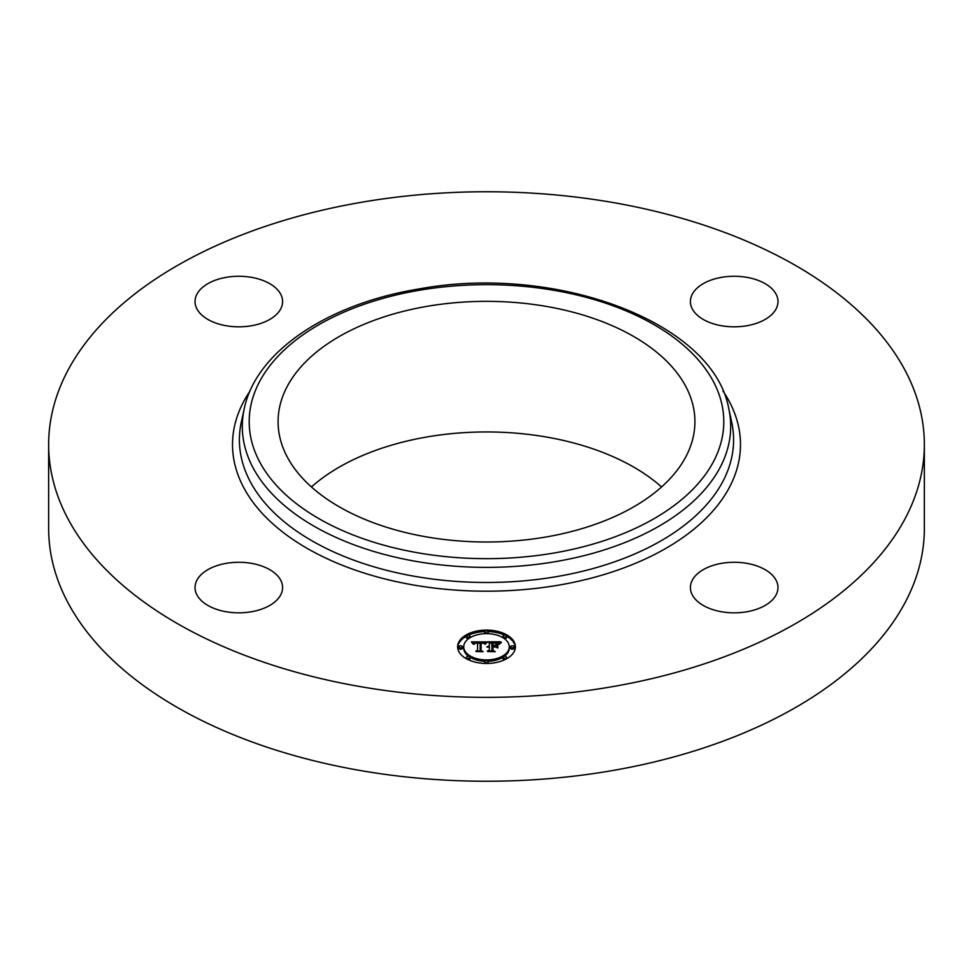 <?xml version="1.0" encoding="UTF-8"?>
<svg xmlns="http://www.w3.org/2000/svg" width="973" height="973" viewBox="0 0 973 973"><rect width="100%" height="100%" fill="white"/><g stroke="black" fill="none" stroke-linecap="round" stroke-linejoin="round"><path stroke-width="1.46" d="M776.199 580.431A43.785 25.274 180 0 1 777.974 587.558A43.785 25.274 180 0 1 740.417 612.576A43.785 25.274 180 0 1 692.168 594.673A43.785 25.274 180 0 1 690.404 587.558A43.785 25.274 180 0 1 727.962 562.528A43.785 25.274 180 0 1 776.199 580.431M924.35 444.552L924.35 528.448A437.85 252.785 180 0 1 609.767 771.017A437.85 252.785 180 0 1 48.65 528.448L48.65 444.552A437.85 252.785 180 0 1 363.233 201.983A437.85 252.785 180 0 1 924.35 444.552A437.85 252.785 180 0 1 609.767 687.12A437.85 252.785 180 0 1 48.65 444.552M427.828 306.215A208.417 120.324 180 0 1 694.917 421.674A208.417 120.324 180 0 1 545.172 537.132A208.417 120.324 180 0 1 278.083 421.674A208.417 120.324 180 0 1 427.828 306.215M311.445 486.974A208.417 120.324 180 0 1 427.828 436.816A208.417 120.324 180 0 1 661.555 486.974M251.143 611.81A43.785 25.274 180 0 1 195.026 587.558A43.785 25.274 180 0 1 226.49 563.294A43.785 25.274 180 0 1 282.596 587.558A43.785 25.274 180 0 1 251.143 611.81M721.857 277.293A43.785 25.274 180 0 1 777.974 301.557A43.785 25.274 180 0 1 746.51 325.809A43.785 25.274 180 0 1 690.404 301.557A43.785 25.274 180 0 1 721.857 277.293M196.801 308.672A43.785 25.274 180 0 1 195.026 301.557A43.785 25.274 180 0 1 232.583 276.527A43.785 25.274 180 0 1 280.832 294.442A43.785 25.274 180 0 1 282.596 301.557A43.785 25.274 180 0 1 245.038 326.575A43.785 25.274 180 0 1 196.801 308.672M515.398 646.79A28.898 16.687 180 0 1 486.5 663.464A28.898 16.687 180 0 1 457.602 646.79A28.898 16.687 180 0 1 486.5 630.103A28.898 16.687 180 0 1 515.398 646.79M509.268 646.79A22.768 13.148 180 0 1 486.5 659.925A22.768 13.148 180 0 1 463.732 646.79A22.768 13.148 180 0 1 486.5 633.642A22.768 13.148 180 0 1 509.268 646.79L509.268 648.213A22.768 13.148 0 0 1 504.391 656.349M486.415 641.9L484.676 644.004L483.301 642.679L480.248 642.448L480.09 650.353L481.586 651.144L475.809 651.144L477.585 650.292L477.585 643.044L474.946 643.275L473.851 644.369L474.751 643.117L477.585 642.496L474.325 642.691L473.206 644.126L471.382 641.864L486.415 641.9M487.132 642.387L485.15 644.321L487.132 642.387M483.739 643.323L481.112 643.044L481.1 650.378L483.107 651.752L476.369 651.545L482.413 651.545L480.723 650.438L480.723 642.837L483.739 643.214M500.779 641.791L498.711 643.98L496.692 642.594L491.9 642.399L491.9 645.817L492.666 645.817L492.666 642.8L497.921 643.542L492.983 642.995L492.983 645.817L496.911 644.576L496.911 647.629L494.795 646.425L491.9 646.425L491.9 650.098L493.518 651.046L487.315 651.046L489.37 650.098L489.37 646.96L487.437 647.227L489.37 646.425L486.877 646.85L489.37 645.817L489.37 642.739L487.668 641.791L500.779 641.791M501.387 642.484L499.198 644.369L501.387 642.484M497.835 647.982L497.835 644.831L497.507 647.872M492.983 647.033L492.983 650.159L495.208 651.752L487.582 651.545L494.503 651.545L492.666 650.244L492.666 646.838L495.573 647.033L492.983 647.033M488.251 631.866A1.751 1.009 180 0 1 486.5 632.876A1.751 1.009 180 0 1 484.749 631.866A1.751 1.009 180 0 1 486.5 630.857A1.751 1.009 180 0 1 488.251 631.866L488.251 633.301A1.751 1.009 0 0 1 488.13 633.678M514.085 646.79A1.751 1.009 180 0 1 512.333 647.799A1.751 1.009 180 0 1 510.582 646.79A1.751 1.009 180 0 1 512.333 645.768A1.751 1.009 180 0 1 514.085 646.79L514.085 648.213A1.751 1.009 0 0 1 512.333 649.222A1.751 1.009 0 0 1 510.582 648.213L510.582 646.79M506.519 636.245A1.751 1.009 180 0 1 504.768 637.254A1.751 1.009 180 0 1 503.017 636.245A1.751 1.009 180 0 1 504.768 635.223A1.751 1.009 180 0 1 506.519 636.245L506.519 637.668A1.751 1.009 0 0 1 504.391 638.653M488.251 661.701A1.751 1.009 180 0 1 486.5 662.71A1.751 1.009 180 0 1 484.749 661.701A1.751 1.009 180 0 1 486.5 660.691A1.751 1.009 180 0 1 488.251 661.701L488.251 663.124A1.751 1.009 0 0 1 488.166 663.44M506.519 657.334A1.751 1.009 180 0 1 504.768 658.344A1.751 1.009 180 0 1 503.017 657.334A1.751 1.009 180 0 1 504.768 656.325A1.751 1.009 180 0 1 506.519 657.334L506.519 658.757A1.751 1.009 0 0 1 506.519 658.818M458.915 646.79A1.751 1.009 180 0 1 460.667 645.768A1.751 1.009 180 0 1 462.418 646.79A1.751 1.009 180 0 1 460.667 647.799A1.751 1.009 180 0 1 458.915 646.79L458.915 648.213A1.751 1.009 0 0 0 460.667 649.222A1.751 1.009 0 0 0 462.418 648.213L462.418 646.79M466.481 636.245A1.751 1.009 180 0 1 468.232 635.223A1.751 1.009 180 0 1 469.983 636.245A1.751 1.009 180 0 1 468.232 637.254A1.751 1.009 180 0 1 466.481 636.245L466.481 637.668A1.751 1.009 0 0 0 468.609 638.653M466.481 657.334A1.751 1.009 180 0 1 468.232 656.325A1.751 1.009 180 0 1 469.983 657.334A1.751 1.009 180 0 1 468.232 658.344A1.751 1.009 180 0 1 466.481 657.334L466.481 658.757A1.751 1.009 0 0 0 466.481 658.818M495.537 646.85L496.911 646.011L496.911 647.629M489.37 643.226L491.9 643.226M497.957 643.226L499.246 643.226M489.37 645.817L489.37 646.425M489.37 650.098L489.37 651.046M491.9 650.098L491.9 651.046M494.892 645.817L494.892 646.486M492.983 645.817L492.983 646.425M492.666 645.817L492.666 646.425M491.9 645.817L491.9 646.425M472.537 643.287L473.486 643.287M477.585 643.262L480.224 643.25M484.08 643.238L485.162 643.226M474.192 643.53L474.192 644.284M474.119 643.64L474.119 644.369M477.585 650.292L477.585 651.144M480.09 650.353L480.09 651.144M480.723 650.438L481.112 644.26M492.666 650.244L492.983 648.273M515.374 647.495A28.898 16.687 0 0 0 506.519 636.184M504.646 635.235A28.898 16.687 0 0 0 488.166 631.562M484.834 631.562A28.898 16.687 0 0 0 468.354 635.235M466.481 636.184A28.898 16.687 0 0 0 457.626 647.495M463.732 646.79L463.732 648.213A22.768 13.148 0 0 0 468.609 656.349M469.983 657.261A22.768 13.148 0 0 0 484.87 661.324M488.13 661.324A22.768 13.148 0 0 0 503.017 657.261M484.749 631.866L484.749 633.301A1.751 1.009 0 0 0 484.87 633.678M503.017 636.245L503.017 637.668A1.751 1.009 0 0 0 503.017 637.741M484.749 661.701L484.749 663.124A1.751 1.009 0 0 0 484.834 663.44M503.017 657.334L503.017 658.757A1.751 1.009 0 0 0 504.646 659.767M469.983 637.741A1.751 1.009 0 0 0 469.983 637.668L469.983 636.245M468.354 659.767A1.751 1.009 0 0 0 469.983 658.757L469.983 657.334M728.789 408.818L731.672 422.039A247.093 142.654 180 0 1 556.07 576.709A247.093 142.654 180 0 1 241.328 422.039L244.211 408.818C255.85 351.667 327.633 303.868 418.524 289.03C555.315 263.501 713.647 322.014 728.789 408.818A244.199 140.988 180 0 1 555.255 561.676A244.199 140.988 180 0 1 244.211 408.818M723.012 391.097A253.989 146.643 180 0 1 558.003 585.26A253.989 146.643 180 0 1 299.197 543.591A253.989 146.643 180 0 1 249.988 391.097M553.309 553.126A237.29 136.998 180 0 1 258.806 460.241A237.29 136.998 180 0 1 419.691 290.209A237.29 136.998 180 0 1 714.194 383.107A237.29 136.998 180 0 1 553.309 553.126"/></g></svg>
